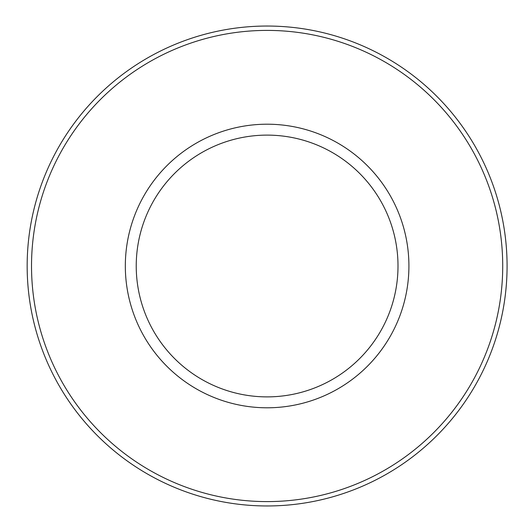 <?xml version="1.0" encoding="UTF-8"?>
<svg xmlns="http://www.w3.org/2000/svg" width="532" height="532" viewBox="0 0 532 532"><rect width="100%" height="100%" fill="white"/><g stroke="black" fill="none" stroke-linecap="round" stroke-linejoin="round"><path stroke-width="0.8" d="M27.159 266A239.959 239.959 0 0 0 387.097 473.812A239.959 239.959 0 0 0 387.097 58.188A239.959 239.959 0 0 0 27.159 266M31.521 266A235.596 235.596 0 0 0 384.915 470.035A235.596 235.596 0 0 0 384.915 61.965A235.596 235.596 0 0 0 31.521 266M125.326 266A141.791 141.791 0 0 0 338.013 388.799A141.791 141.791 0 0 0 338.013 143.201A141.791 141.791 0 0 0 125.326 266M136.232 266A130.885 130.885 0 0 0 332.56 379.349A130.885 130.885 0 0 0 332.56 152.651A130.885 130.885 0 0 0 136.232 266"/></g></svg>
